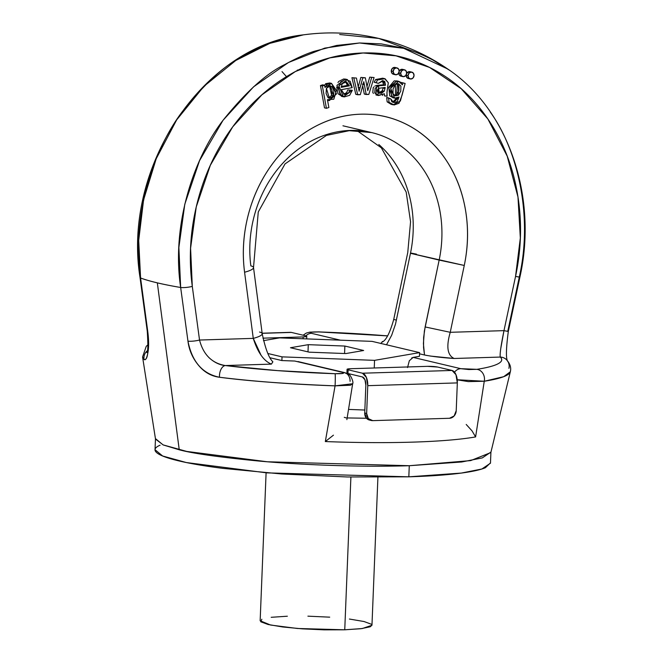 <?xml version="1.0" encoding="UTF-8"?>
<svg xmlns="http://www.w3.org/2000/svg" width="663" height="663" viewBox="0 0 663 663"><rect width="100%" height="100%" fill="white"/><g stroke="black" fill="none" stroke-linecap="round" stroke-linejoin="round"><path stroke-width="0.99" d="M248.119 215.483C243.28 234.404 242.103 253.316 244.581 272.228L253.266 338.379L199.53 340.036L192.295 286.383C188.541 258.495 190.206 230.591 197.284 202.654C204.361 174.717 216.171 149.44 232.713 126.832C249.263 104.215 268.946 86.447 291.778 73.518C314.61 60.582 338.379 53.736 363.092 52.974C387.814 52.211 411.093 57.606 432.939 69.159C454.785 80.712 473.092 97.312 487.86 118.959C502.629 140.606 512.433 165.211 517.281 192.776C522.129 220.348 521.549 248.227 515.549 276.413L503.979 330.646L450.243 332.304L464.266 265.457C468.277 246.346 468.617 227.45 465.285 208.787C461.954 190.115 455.274 173.466 445.238 158.822C435.21 144.178 422.787 132.948 407.977 125.133C393.167 117.326 377.388 113.671 360.639 114.193C343.89 114.707 327.779 119.34 312.298 128.083C296.825 136.835 283.466 148.86 272.236 164.159C260.998 179.458 252.959 196.563 248.119 215.483M393.076 104.795L391.17 104.34L387.151 101.862L389.065 102.309L387.151 101.862L386.678 97.502L390.814 98.969L393.582 102.475L399.018 97.005L394.709 98.141L390.598 88.22L398.72 81.342L402.416 84.831L402.922 82.858L405.134 83.447L400.369 101.025L393.076 104.795L389.065 102.309L394.095 104.969L398.993 103.279L402.134 95.008L405.134 83.447L401.016 82.403L402.922 82.858L402.416 84.831L399.872 81.756L396.109 81.342L390.747 87.665L391.642 96.259L395.04 98.207L399.018 97.005L397.236 101.53L394.891 102.632L391.825 101.712L390.814 98.969L388.584 97.95L389.065 102.309L388.584 97.95L386.678 97.502L387.151 101.862L392.181 104.514M392.977 102.177L394.303 101.862M395.322 101.074L396.656 98.182M397.195 80.977L394.195 80.886L388.841 87.218L389.728 95.812L393.134 97.751M351.945 77.695L355.782 94.32L357.697 94.768L353.86 78.151L357.697 94.768L360.307 94.685L355.782 94.32L351.945 77.695L356.445 78.068L351.945 77.695L356.445 78.068L359.131 91.245L360.026 87.765L358.119 87.309L360.026 87.765L362.769 77.878L365.338 77.795L362.769 77.878L359.131 91.245L356.445 78.068L351.945 77.695M358.119 87.309L360.854 77.422L365.338 77.795L360.854 77.422L358.277 86.729M369.739 77.148L366.962 86.447L369.739 77.148L374.081 77.53L368.802 94.428L374.081 77.53L369.739 77.148M362.694 85.842L364.294 94.055L368.802 94.428L366.2 94.511L363.805 81.706L366.2 94.511L364.294 94.055L362.694 85.842M343.608 94.105L346.484 92.795L348.398 93.251L349.733 90.375L348.398 93.251L344.52 94.469L341.246 89.687L352.202 87.665L347.362 79.552L338.818 85.834L343.384 96.79L352.335 90.259L349.733 90.375L352.335 90.259L349.674 95.298L344.23 96.922L339.912 94.179L338.594 87.549L340.749 81.822L345.564 79.427L350.18 81.276L352.202 87.665L341.246 89.687L344.006 94.303L348.398 93.251L346.484 92.795L347.818 89.928L352.335 90.259L347.818 89.928L346.476 92.803M336.688 87.093L338.006 93.732L342.323 96.466M345.73 79.162L343.649 78.98L338.834 81.367L337.973 82.552M395.289 67.51L392.247 68.48L391.269 70.958L392.048 73.386L394.129 74.339M402.781 69.4L401.902 69.283L399.184 71.181A3.497 2.975 103.3 0 1 401.902 69.283A3.497 2.975 103.3 0 1 402.424 69.325M398.902 72.88L400.676 73.295L401.455 75.723L403.535 76.676L405.698 75.59L406.676 73.112L405.897 70.684L403.817 69.739L401.654 70.817L400.676 73.295A3.497 2.975 -76.7 0 1 404.339 69.772A3.497 2.975 -76.7 0 1 406.676 73.112A3.497 2.975 -76.7 0 1 403.005 76.635A3.497 2.975 -76.7 0 1 400.676 73.295L398.77 72.847L399.54 75.275L401.621 76.22M410.157 71.737L409.27 71.621L406.659 73.328A3.497 2.975 103.3 0 1 409.27 71.621A3.497 2.975 103.3 0 1 409.8 71.662M406.146 74.969L406.916 77.612L408.996 78.566M320.461 85.544L324.505 107.854L326.42 108.309L328.873 107.514L327.447 99.674L333.82 99.201L336.448 90.45L331.475 83.372L327.464 84.135L324.978 87.375L331.608 83.397L336.481 93.931L329.32 100.619L327.447 99.674L328.873 107.514L326.42 108.309L324.505 107.854L320.461 85.544L322.367 85.999L326.42 108.309L322.367 85.999L324.597 85.278L322.367 85.999L320.461 85.544L322.69 84.831L324.597 85.278L322.69 84.831L320.461 85.544M325.55 83.679L329.784 82.966M327.555 100.295L328.334 100.378M382.534 94.925L382.65 95.455L382.534 94.925M373.824 86.952L373.228 87.748L372.805 92.43L373.402 93.442M382.849 78.176L375.656 79.51L374.131 82.237L378.391 83.364L382.543 80.662L384.755 81.408L385.518 85.237L378.722 85.809L385.518 85.237L383.604 84.789L382.302 80.637L382.841 80.961L383.604 84.789L376.808 85.353L374.844 86.099M330.041 86.057L331.981 90.483L331.641 95.389L328.458 97.975L331.641 95.389L329.486 85.651M346.326 82.427L347.503 85.386L341.238 86.546L347.503 85.386L349.418 85.842L341.213 87.359L349.418 85.842L346.343 81.814L342.241 83.654L341.213 87.359L342.241 83.654L346.476 81.839M383.098 88.038L382.261 90.814L383.098 88.038L385.004 88.486L383.123 87.856M398.993 85.668L398.861 90.616L396.615 94.685L394.551 95.53L396.615 94.685L397.402 83.629M160.098 445.188C154.67 447.517 153.576 450.036 156.816 452.763C160.056 455.481 167.383 458.191 178.803 460.893C190.215 463.594 204.85 466.081 222.693 468.351L281.825 473.995L347.188 476.97L408.831 476.821L409.27 465.716L470.689 460.603L490.852 452.547L510.336 371.752L503.698 376.683L484.255 381.25L475.603 436.917A172.67 20.313 -177.7 0 1 325.326 441.55L335.072 385.849C286.971 383.927 248.451 381.059 219.511 377.255C211.472 376.252 204.602 372.415 198.917 365.769C192.776 358.559 189.121 350.354 187.96 341.163L180.659 287.493A201.27 23.677 -177.7 0 1 157.33 282.852A201.27 23.677 -177.7 0 1 140.581 278.012L147.774 331.657C148.935 340.857 148.902 348.191 147.7 353.669C146.614 358.7 145.396 360.614 144.028 359.396L142.57 356.984L155.507 439.072L163.222 444.948L179.242 449.787L157.33 282.852L179.242 449.787C192.287 453.393 219.097 457.172 259.681 461.125C300.256 464.821 360.747 467.307 409.27 465.716L267.322 461.771L186.767 451.437L163.081 444.89L155.474 438.616L155.026 449.713L162.634 455.995L186.32 462.542L266.874 472.876L408.831 476.821C427.917 476.233 444.094 475.156 457.362 473.573C470.631 471.998 479.979 470.042 485.407 467.713L490.487 462.849M490.288 112.105C516.046 147.484 533.806 213.08 519.295 277.051L507.767 331.301L508.314 331.467L503.979 330.646L508.314 331.467C506.043 348.73 505.828 358.675 507.676 361.318M142.562 356.959A184.082 21.655 2.3 0 0 144.028 359.396A9.323 9.183 -46.2 0 1 147.319 350.744A9.323 9.183 133.8 0 0 144.028 359.396C147.675 360.879 148.918 351.639 147.774 331.657A9.323 2.022 172.3 0 1 147.244 331.077A9.323 2.022 -7.7 0 0 147.774 331.657L140.581 278.012L138.7 240.47L143.573 199.928L156.211 158.73L176.673 119.87L203.889 86.347L235.779 60.474L269.775 43.368L303.43 34.849L276.057 41.172C267.098 43.899 256.68 48.507 244.796 55.012C226.332 63.847 205.704 82.461 182.922 110.862C154.264 147.94 131.175 214.804 140.581 278.012C149.49 281.311 162.849 284.468 180.659 287.493C171.162 224.268 194.292 157.413 223 120.343C245.832 91.958 266.46 73.336 284.875 64.493C295.847 58.468 305.552 54.093 313.997 51.374L336.663 45.44L359.586 42.979L381.3 43.899L402.532 47.993C411.292 50.173 421.37 54.151 432.757 59.935L449.514 70.245M413.77 51.54L378.772 38.429L339.696 34.509L378.772 38.429C353.885 32.586 328.782 31.393 303.447 34.849M352.658 383.546L350.495 385.236L335.072 385.849L325.326 441.55A172.67 20.313 2.3 0 0 475.603 436.917L484.255 381.25A9.323 7.964 -98.9 0 0 476.854 369.341L460.81 368.678L413.148 357.398L419.439 356.313L419.588 352.617L372.1 341.37L279.579 337.873L263.484 340.641L279.579 337.873L372.1 341.37L419.588 352.617L419.439 356.313L413.148 357.398L460.81 368.678L468.782 369.54L476.854 369.341C486.94 367.758 493.993 365.91 498.012 363.805C502.024 361.7 502.786 359.454 500.283 357.067L454.155 358.484C441.724 357.639 431.845 356.47 424.511 354.987L419.538 353.81L424.511 354.987L423.408 343.567L424.361 331.119L439.155 260.087L410.463 253.299L395.513 324.074L391.676 335.238L386.504 344.785L391.676 335.238L395.513 324.074L410.463 253.299A111.906 95.107 103.3 0 0 378.813 144.501A111.906 95.107 103.3 0 1 410.463 253.299L464.266 265.457A130.553 110.961 103.3 0 0 360.639 114.193A130.553 110.961 103.3 0 0 244.581 272.228A18.647 4.011 -7.5 0 0 253.515 267.587A18.647 4.011 172.5 0 1 244.581 272.228L253.266 338.379L261.139 355.409M253.515 267.587A18.647 4.011 172.5 0 0 250.854 265.896A111.906 95.107 -76.7 0 1 373.501 133.039A111.906 95.107 -76.7 0 1 439.155 260.087L425.132 326.942L450.243 332.304L464.266 265.457L439.155 260.087A111.906 95.107 -76.7 0 0 373.501 133.039M271.374 364.12L225.271 365.545L277.449 370.609L335.088 373.717L342.821 373.426L342.448 372.324L294.795 361.045L281.883 360.556L270.123 357.771L281.883 360.556L282.032 356.86L267.902 353.512L282.032 356.86L374.554 360.357L282.032 356.86L281.883 360.556L294.795 361.045L342.448 372.324C345.307 373.327 342.854 373.791 335.088 373.717A9.323 0.481 92 0 1 335.072 385.849L352.625 383.744M387.565 335.901L318.737 331.923L311.005 332.204L311.378 333.307L340.401 340.177L311.378 333.307C308.519 332.304 310.972 331.84 318.737 331.923A174.933 20.578 -177.7 0 1 387.565 335.901M408.831 476.821L461.291 473.075L481.868 469.006L490.471 463.188L490.918 452.083L482.316 457.901L461.738 461.978L409.27 465.716L408.831 476.821M344.271 417.325L346.227 417.922M347.147 417.947L366.465 418.237M364.849 410.032L348.531 409.411L364.849 410.032M419.588 352.617L374.554 360.357L419.588 352.617M344.868 346.053L308.287 344.669L290.485 347.735L309.256 352.177L345.837 353.561L363.639 350.495L344.868 346.053L363.639 350.495L345.837 353.561L309.256 352.177L290.485 347.735L308.287 344.669L344.868 346.053L344.569 353.512L344.868 346.053M369.739 420.118L366.399 418.154L364.733 412.983L365.843 385.22A7.459 3.829 88.2 0 0 362.321 376.916L347.976 373.518L348.125 369.813A7.459 0.878 -177.7 0 1 347.064 369.308A7.459 0.878 -177.7 0 1 350.694 368.711L427.469 366.349L437.688 367.053L452.033 370.451L362.47 373.211L348.125 369.813L347.288 369.117L350.694 368.711L427.469 366.349A7.459 0.878 -177.7 0 1 437.688 367.053L452.033 370.451L455.962 374.661L457.329 382.907L456.219 410.67L454.13 415.958L449.522 418.27L372.747 420.64L368.305 418.61L366.647 413.43L367.758 385.675L457.329 382.907L456.219 410.67A7.459 6.34 -76.7 0 1 449.522 418.27L372.747 420.64A7.459 6.34 -76.7 0 1 371.23 420.475A7.459 6.34 -76.7 0 1 366.647 413.43L364.733 412.983L365.843 385.22L364.94 379.725L362.321 376.916L347.976 373.518L347.139 372.821M347.064 369.316L346.915 373.02A7.459 0.878 2.3 0 0 347.976 373.518L348.125 369.813L362.47 373.211L366.39 377.421L367.758 385.675L366.647 413.43L364.733 412.983A7.459 6.34 103.3 0 0 369.324 420.019M362.47 373.211A11.188 5.752 88.2 0 1 367.758 385.675L457.329 382.907A11.188 5.752 -91.8 0 0 452.033 370.451L362.47 373.211M325.326 441.55L333.431 435.177L325.326 441.55M475.603 436.917L472.048 430.9L466.213 424.469L472.048 430.9L475.603 436.917M457.238 379.758L484.255 381.25L468.227 381.598L457.246 379.816M199.53 340.036A9.323 2.022 172.3 0 1 187.96 341.163C192.063 361.824 202.58 373.857 219.511 377.255A9.323 5.345 -82.9 0 1 225.271 365.545A9.323 5.345 97.1 0 0 219.511 377.255A184.082 21.655 2.3 0 0 335.072 385.849A9.323 0.481 -88 0 0 335.088 373.717A174.933 20.578 -177.7 0 1 225.271 365.545C211.936 363.233 203.35 354.73 199.53 340.036L192.295 286.383A9.323 2.022 172.3 0 1 180.659 287.493A9.323 2.022 -7.7 0 0 192.295 286.383L190.588 248.194L196.248 206.897L210.328 165.294L232.713 126.832L261.893 94.834L295.259 71.596L329.851 57.88L363.092 52.974L396.026 55.833L429.599 67.452L461.183 88.685L487.86 118.959L507.203 156.137L517.977 196.977L520.331 238.017L515.549 276.413L519.883 277.225C538.041 196.621 508.148 109.246 447.74 69.01L403.701 48.316L359.586 42.979L324.762 48.109L288.521 62.488L253.564 86.828L223 120.343L199.555 160.637L184.795 204.229L178.869 247.49L180.659 287.493L187.96 341.163A9.323 2.022 -7.7 0 0 199.53 340.036L253.266 338.379C257.741 352.443 263.783 361.02 271.399 364.12L225.271 365.545C219.528 365.015 214.05 362.329 208.82 357.49M344.337 372.531A9.323 7.923 103.3 0 0 342.448 372.324A9.323 7.923 -76.7 0 1 344.337 372.531A9.323 7.923 -76.7 0 1 350.072 381.333M352.633 383.72C354.042 382.195 350.081 374.131 349.061 374.694L344.23 372.507L297.96 361.55M519.295 277.051L515.549 276.413L503.979 330.646L500.772 348.498M259.54 332.047A18.647 4.011 172.5 0 1 262.2 333.738A18.647 4.011 172.5 0 1 253.266 338.379A18.647 4.011 -7.5 0 0 262.2 333.738M271.399 364.12L272.883 361.824C268.929 358.111 265.366 348.738 262.2 333.688L253.515 267.537L258.263 211.994L285.015 163.918L326.445 135.401L349.244 130.677L371.645 132.575L342.953 125.788M333.555 95.845L331.641 95.389L333.555 95.845L330.456 85.701L326.411 88.303L329.395 98.373L333.555 95.845L331.077 98.273L328.061 97.693L326.08 93.475L326.411 88.303L328.939 85.759L331.956 86.513L333.895 90.93L333.555 95.845M384.175 91.262L382.261 90.814L384.175 91.262L385.004 88.486L384.175 91.262L381.416 93.309L378.076 92.895L377.073 90.475L378.747 88.312L379.095 93.317L384.175 91.262M377.869 95.406L375.954 94.95L376.808 85.353L378.722 85.809L375.142 88.204L374.719 92.878L378.523 95.53L384.391 93.79L384.565 95.903L384.391 93.79L377.869 95.406L378.722 85.809L376.808 85.353L383.604 84.789L385.518 85.237L383.347 80.795L378.391 83.364L376.045 82.684L377.57 79.966L376.045 82.684L378.391 83.364L374.131 82.237L376.045 82.684L374.131 82.237L375.656 79.51L383.695 78.375M377.57 79.966L375.656 79.51L377.57 79.966L384.565 78.582L388.311 82.759C387.026 90.582 386.637 95.074 387.134 96.226L386.96 92.48L388.311 82.759L385.029 78.706L377.57 79.966M362.354 84.093L364.269 84.541L362.354 84.093M395.38 84.499L395.488 95.895L398.521 95.132L396.615 94.685L398.521 95.132L395.421 95.878L393.051 93.765L393.018 89.024L395.38 84.499L398.562 83.753L400.908 86.115L400.767 91.071L398.521 95.132L398.38 83.704L395.38 84.499M384.565 95.903L387.134 96.226L384.565 95.903M367.766 90.632L371.653 77.604L367.766 90.632L365.338 77.795L367.766 90.632M324 85.137L329.693 82.95L331.608 83.397M385.17 87.45L385.004 88.486L385.17 87.45L378.747 88.312L385.17 87.45M392.637 102.168L396.673 98.182M378.25 92.994L382.261 90.814M363.805 81.706L360.307 94.685L363.805 81.706M346.525 81.847L349.418 85.842L347.503 85.386L345.522 81.773M324.978 87.375L324.597 85.278L324.978 87.375M343.384 96.79L341.47 96.334L336.903 85.378L345.456 79.104L347.362 79.552M394.709 98.141L392.794 97.685L388.684 87.765L396.805 80.886L398.72 81.342M416.447 254.136L410.521 252.993M307.997 351.879L308.287 344.669L307.997 351.879M303.14 336.92L262.946 338.163L303.14 336.92L303.066 338.768L303.14 336.92L306.538 336.514L305.709 335.818L291.364 332.42L305.709 335.818A7.459 0.878 -177.7 0 1 306.762 336.323A7.459 0.878 -177.7 0 1 303.14 336.92M290.51 332.345A11.188 5.752 -91.8 0 1 291.364 332.42L262.15 333.323L290.237 332.354M286.474 76.643L282.015 71.596M382.452 341.52L383.123 341.486M140.581 278.012A9.323 2.022 172.3 0 1 140.009 277.416A9.323 2.022 -7.7 0 0 140.581 278.012M382.41 341.984C386.247 340.078 390.018 332.561 393.731 319.417L396.433 320.146L393.731 319.417L407.753 252.57L410.563 221.774L406.179 192.046L381.333 147.799L356.959 130.586M297.397 70.029L297.902 70.203M305.916 335.868A9.323 7.923 -76.7 0 1 311.378 333.307A9.323 7.923 103.3 0 0 305.916 335.868M382.965 341.611L382.427 341.511L380.811 343.567M409.336 360.738L407.546 367.551L409.336 360.738L413.148 357.398L411.682 357.987M374.247 367.99L374.554 360.357L374.247 367.99M266.095 472.81L260.153 620.767L270.587 625.043L297.438 628.483L344.752 629.8L350.893 477.053L344.752 629.8L362.247 628.549L371.968 625.259L377.91 477.302M371.371 624.239L364.045 621.529L349.418 619.043M261.844 619.259L260.75 621.778L268.076 624.488L282.711 626.974L302.419 628.856L324.207 629.85L344.752 629.8L360.937 628.715L370.277 626.767L371.976 625.143M287.369 616.217L271.192 617.303M329.702 617.162L307.914 616.167M450.243 332.304L503.979 330.646C500.938 345.564 499.711 354.374 500.283 357.067L454.155 358.484C447.392 355.36 446.091 346.633 450.243 332.304L425.132 326.942L423.632 337.401L423.549 347.536L424.511 354.987L427.129 355.525M460.81 368.678A9.323 7.923 103.3 0 0 454.545 372.175A9.323 7.923 -76.7 0 1 460.81 368.678M500.283 357.067A9.323 9.183 -46.2 0 1 506.433 359.644A9.323 9.183 133.8 0 0 500.283 357.067A174.933 20.578 -177.7 0 1 476.854 369.341A9.323 7.964 81.1 0 1 484.255 381.25A184.082 21.655 2.3 0 0 510.328 371.777M506.433 359.644A9.323 9.183 -46.2 0 1 508.911 368.33M430.221 356.048L454.155 358.484M394.933 67.435A3.497 2.975 103.3 0 0 394.41 67.394A3.497 2.975 103.3 0 0 391.269 70.958L393.184 71.413A3.497 2.975 -76.7 0 1 396.847 67.883A3.497 2.975 -76.7 0 1 399.176 71.223A3.497 2.975 -76.7 0 1 395.513 74.753A3.497 2.975 -76.7 0 1 393.184 71.413L391.269 70.958A3.497 2.975 103.3 0 0 393.598 74.297M399.176 71.223L398.397 68.803L396.317 67.85L394.162 68.927L393.184 71.413L393.963 73.833L396.043 74.786L398.206 73.709L399.176 71.223M406.137 75.184L408.043 75.64A3.497 2.975 -76.7 0 1 411.715 72.11A3.497 2.975 -76.7 0 1 414.043 75.449A3.497 2.975 -76.7 0 1 410.38 78.98A3.497 2.975 -76.7 0 1 408.043 75.64L406.137 75.184A3.497 2.975 103.3 0 0 408.466 78.524M414.043 75.449L413.264 73.021L411.184 72.076L409.021 73.154L408.043 75.64L408.822 78.06L410.903 79.013L413.066 77.936L414.043 75.449M398.761 72.872A3.497 2.975 103.3 0 0 401.09 76.187M447.79 69.043C426.674 54.573 403.668 44.371 378.772 38.429M371.321 420.491L369.415 420.044M352.658 383.794L346.873 419.646M519.883 277.225L508.314 331.459M329.32 100.619L327.406 100.163M393.582 102.475L392.96 102.326M303.414 34.849C203.185 45.523 122.199 166.852 140.017 277.441L147.252 331.102C148.147 344.578 148.015 351.738 146.838 352.592M387.606 335.834L318.688 331.856L309.828 332.138L306.281 333.075L303.115 335.205M290.568 332.337L262.134 333.216M306.762 336.365L306.662 338.901M506.366 359.586L506.366 359.578C510.046 363.531 511.372 367.592 510.336 371.752M147.957 344.801L146.258 346.285L142.57 356.984M396.988 67.916L395.073 67.46M395.372 74.72L393.466 74.273M411.847 72.143L409.941 71.687M410.24 78.947L408.325 78.491M404.48 69.806L402.565 69.35M402.872 76.61L400.958 76.154"/></g></svg>
